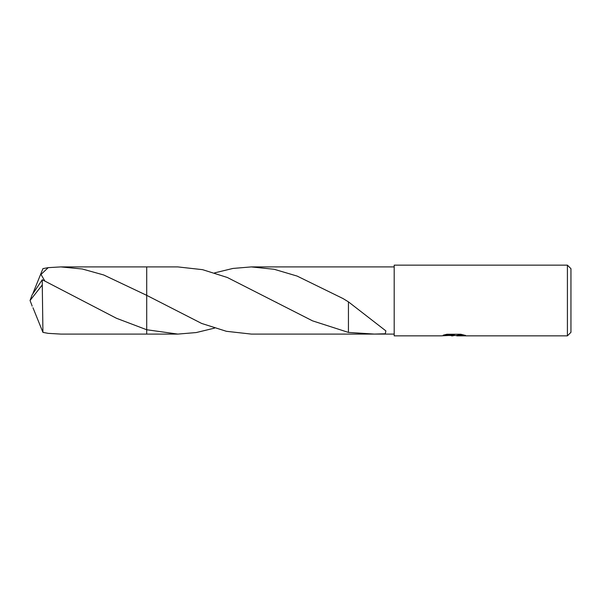 <?xml version="1.0" encoding="UTF-8"?>
<svg xmlns="http://www.w3.org/2000/svg" width="601" height="601" viewBox="0 0 601 601"><rect width="100%" height="100%" fill="white"/><g stroke="black" fill="none" stroke-linecap="round" stroke-linejoin="round"><path stroke-width="0.9" d="M455.355 335.501L449 335.508M453.109 335.854L451.434 335.854M567.412 335.854L567.412 265.146L570.95 268.685L570.95 332.315L567.412 335.854L456.85 335.854L456.82 335.426L458.375 335.11L463.296 334.832M444.492 334.817L454.521 335.178L441.081 335.854L394.188 335.854L394.188 265.146L567.412 265.146M454.521 335.178L443.215 335.178L446.896 334.254L460.847 334.254L464.889 335.29M465.512 335.358C460.719 335.148 457.782 335.305 456.715 335.831L465.52 335.681M214.572 328.116L196.219 332.556L177.873 334.088L146.712 334.088L146.712 266.912L177.873 266.912L202.575 269.669L227.283 277.467L312.595 320.874L348.437 332.413L374.303 334.073L385.301 333.773L385.865 330.881L348.445 301.86L348.437 332.315M44.737 280.832L41.003 274.439L48.223 267.64L60.836 266.912L82.284 268.993L103.74 274.98L146.712 295.346L146.719 266.912L146.712 295.346L201.658 323.451L226.397 331.301L251.316 334.088M42.273 284.949L42.934 332.376L48.223 333.36L60.836 334.088L146.712 334.088L146.712 329.746L116.459 318.275L42.273 279.743L32.116 294.866L30.05 300.5L42.273 284.949L42.273 279.743M177.873 334.088L146.719 329.746L146.712 334.088M394.188 334.088L251.263 334.088L394.188 334.088M214.572 272.884L232.925 268.444L251.263 266.912L394.188 266.912M251.263 266.912L274.184 269.286L297.104 276.069L342.961 298.524L348.445 301.86M449.12 335.501L453.492 335.253M32.987 307.772L42.934 332.376M32.987 293.228L42.934 268.624L48.223 267.64M32.116 306.134L32.048 305.744M31.936 305.406L30.05 300.5M453.657 335.501L456.715 335.501M276.257 302.25L276.633 302.461M60.836 266.912L146.712 266.912"/></g></svg>
